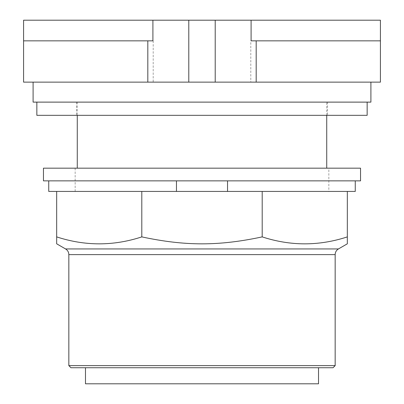 <?xml version="1.0" encoding="UTF-8"?>
<svg xmlns="http://www.w3.org/2000/svg" width="404" height="404" viewBox="0 0 404 404"><rect width="100%" height="100%" fill="white"/><g stroke="black" fill="none" stroke-linecap="round" stroke-linejoin="round"><path stroke-width="0.3" stroke-dasharray="2.02 1.52" d="M152.909 40.844L23.584 40.844L153.202 40.844L23.584 40.844L23.584 20.2L380.416 20.2L380.416 40.844L251.091 40.844M326.725 168.175L77.275 168.175L326.725 168.175M380.416 40.844L380.416 82.138L250.798 82.138L250.798 40.844M153.202 40.844L153.202 82.138L250.798 82.138M153.202 82.138L23.584 82.138L23.584 40.844M326.725 115.327L326.725 102.116L77.275 102.116L326.725 102.116M77.275 102.116L77.275 115.327M370.907 82.138L33.093 82.138L370.907 82.138M327.518 102.116L76.482 102.116L327.518 102.116L327.518 115.327L76.482 115.327L327.518 115.327M370.907 102.116L33.093 102.116M76.482 102.116L76.482 115.327M367.15 102.116L36.85 102.116L367.15 102.116M367.15 115.327L36.85 115.327M318.519 383.8L85.481 383.8M202 367.736L318.519 367.736L202 367.736M333.048 367.736L70.953 367.736M335.163 365.62L68.837 365.62M347.334 243.804L347.334 236.89C318.958 246.162 290.577 246.162 262.201 236.89C218.847 246.162 185.153 246.162 141.799 236.89C113.423 246.162 85.042 246.162 56.666 236.89L56.666 243.804M141.799 191.43L60.378 191.43L141.799 191.43L141.799 236.89M48.738 180.861L355.262 180.861L48.738 180.861L48.738 191.43L60.378 191.43L56.666 191.43L56.666 236.89M262.201 191.43L147.051 191.43L262.201 191.43L262.201 236.89M56.666 191.43L347.334 191.43L265.913 191.43L347.334 191.43L347.334 236.89M355.262 180.861L355.262 191.43L347.334 191.43M360.545 180.861L43.455 180.861L43.455 168.175L360.545 168.175L360.545 180.861M328.836 168.175L75.164 168.175L328.836 168.175L328.836 191.43L75.164 191.43L328.836 191.43M75.164 168.175L75.164 191.43M335.163 254.616L68.837 254.616M65.559 248.94L338.441 248.94"/><path stroke-width="0.61" d="M251.091 40.844L380.416 40.844L380.416 20.2L251.091 20.2L251.091 40.844M251.091 20.2L152.909 20.2L152.909 40.844L23.584 40.844L23.584 82.138L380.416 82.138L380.416 40.844M152.909 20.2L23.584 20.2L23.584 40.844M215.211 20.2L215.211 82.138M188.789 20.2L188.789 82.138M326.725 168.175L326.725 115.327M77.275 115.327L77.275 168.175M33.093 82.138L33.093 102.116L370.907 102.116L370.907 82.138M36.85 102.116L36.85 115.327L367.15 115.327L367.15 102.116M85.481 367.736L85.481 383.8L318.519 383.8L318.519 367.736M68.837 365.62L70.953 367.736L333.048 367.736L335.163 365.62L335.163 254.616C335.244 252.141 336.335 250.248 338.441 248.94L347.334 243.804L347.334 236.89C318.958 246.162 290.577 246.162 262.201 236.89C218.847 246.162 185.153 246.162 141.799 236.89C113.423 246.162 85.042 246.162 56.666 236.89L56.666 243.804L65.559 248.94C67.665 250.248 68.756 252.141 68.837 254.616L68.837 365.62L335.163 365.62M227.543 180.861L227.543 191.43L141.799 191.43L141.799 236.89M141.799 191.43L56.666 191.43L56.666 236.89M262.201 236.89L262.201 191.43L347.334 191.43L347.334 236.89M262.201 191.43L227.543 191.43M48.738 180.861L48.738 191.43L56.666 191.43M347.334 191.43L355.262 191.43L355.262 180.861M176.457 191.43L176.457 180.861M43.455 180.861L360.545 180.861L360.545 168.175L43.455 168.175L43.455 180.861M256.187 82.138L256.187 40.844M147.814 82.138L147.814 40.844M68.837 254.616L335.163 254.616M338.441 248.94L65.559 248.94"/></g></svg>
